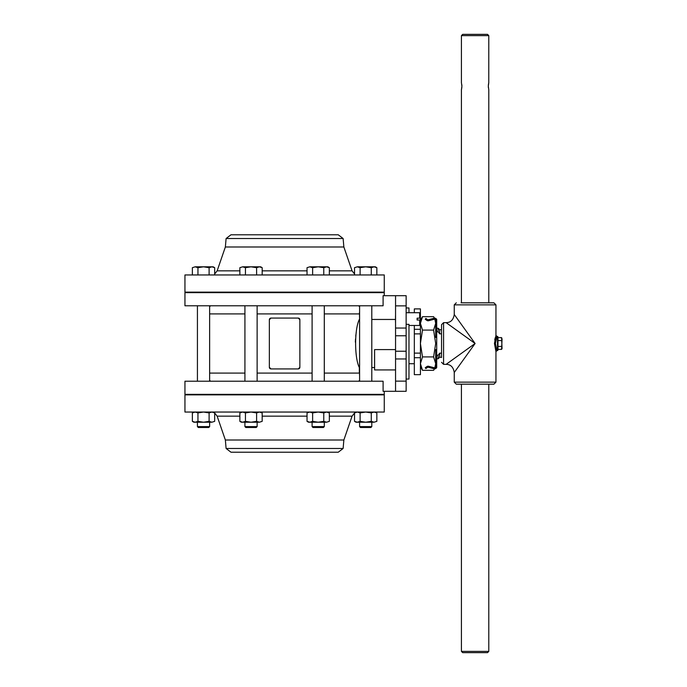 <?xml version="1.0" encoding="UTF-8"?>
<svg xmlns="http://www.w3.org/2000/svg" width="687" height="687" viewBox="0 0 687 687"><rect width="100%" height="100%" fill="white"/><g stroke="black" fill="none" stroke-linecap="round" stroke-linejoin="round"><path stroke-width="1.03" d="M406.137 379.044L408.98 379.044L408.98 324.341L406.137 324.341M395.557 295.702L406.137 295.702L406.137 391.298L395.557 391.298L395.557 295.702L383.097 295.702L383.097 305.775L184.949 305.775L184.949 292.645L384.265 292.645L384.265 295.702M408.98 312.714L408.98 307.956L406.137 307.956M360.28 381.225L359.078 380.761L359.593 380.546M359.593 306.454L359.078 306.239L360.28 305.775M209.629 380.546L210.136 380.761L208.934 381.225M208.934 305.775L210.136 306.239L209.629 306.454M359.447 374.406L359.593 375.076M384.265 391.298L384.265 394.355L184.949 394.355L184.949 381.225L383.097 381.225L383.097 391.298L395.557 391.298M269.356 319.704A1.623 1.623 0 0 1 270.979 318.072L269.356 319.704L269.356 367.296A1.623 1.623 0 0 0 270.979 368.928L298.235 368.928A1.623 1.623 0 0 0 299.867 367.296L298.235 368.928M270.979 318.072L298.235 318.072A1.623 1.623 0 0 1 299.867 319.704L299.867 367.296M270.979 368.928L269.356 367.296M298.235 318.072L299.867 319.704M359.447 312.594L359.593 319.455M395.506 319.455L371.796 319.455M356.235 332.396L355.754 336.046M355.514 338.923L355.377 342.178M324.298 373.093L359.335 373.093L359.335 367.545C354.38 357.875 354.38 329.125 359.335 319.455M395.557 349.606L374.604 349.606L374.604 369.941L395.557 369.941M371.796 367.545L374.604 367.545M226.1 238.526L343.122 238.526L338.236 234.782L230.978 234.782L226.1 238.526L225.362 246.985L217.144 270.841L214.679 273.984M343.122 238.526L343.861 246.985L225.362 246.985M343.861 246.985L352.07 270.841L329.348 270.841M354.535 273.984L352.07 270.841M384.265 274.955L184.949 274.955L184.949 292.138L384.265 292.138L384.265 274.955M343.122 448.474L226.1 448.474L230.978 452.218L338.236 452.218L343.122 448.474L343.861 440.015L352.07 416.159L354.535 413.016M226.1 448.474L225.362 440.015L343.861 440.015M225.362 440.015L217.144 416.159L239.866 416.159M214.679 413.016L217.144 416.159M184.949 412.045L384.265 412.045L384.265 394.862L184.949 394.862L184.949 412.045M436.709 331.804L438.186 331.804L439.663 333.805L441.543 333.805M441.543 353.195L439.663 353.195L438.186 355.196L436.709 355.196M439.663 353.195L439.663 357.283L441.543 357.283M441.543 329.717L439.663 329.717L439.663 333.805M438.186 355.196L438.186 358.751L439.663 357.283M439.663 329.717L438.186 328.249L438.186 331.804M360.477 427.494L370.903 427.494L371.796 426.601L359.593 426.601L360.477 427.494M354.535 267.681L357.326 266.814L354.535 267.681L354.535 274.955M376.845 267.681L375.351 266.814L357.326 266.814L360.117 267.681L365.69 266.814L371.272 267.681L374.054 266.814L376.845 267.681L376.845 274.955M371.272 267.681L371.272 274.955M360.117 267.681L360.117 274.955M312.98 427.494L323.405 427.494L324.298 426.601L312.096 426.601L312.98 427.494M307.037 267.681L309.828 266.814L307.037 267.681L307.037 274.955M329.348 267.681L327.854 266.814L309.828 266.814L312.619 267.681L318.193 266.814L323.775 267.681L326.557 266.814L329.348 267.681L329.348 274.955M323.775 267.681L323.775 274.955M312.619 267.681L312.619 274.955M245.809 427.494L256.234 427.494L257.127 426.601L244.924 426.601L245.809 427.494M239.866 267.681L242.657 266.814L239.866 267.681L239.866 274.955M262.176 267.681L260.682 266.814L242.657 266.814L245.448 267.681L251.021 266.814L256.603 267.681L259.394 266.814L262.176 267.681L262.176 274.955M256.603 267.681L256.603 274.955M245.448 267.681L245.448 274.955M198.32 427.494L208.736 427.494L209.629 426.601L197.427 426.601L198.32 427.494M192.369 267.681L195.16 266.814L192.369 267.681L192.369 274.955M214.679 267.681L213.185 266.814L195.16 266.814L197.95 267.681L203.524 266.814L209.106 267.681L211.897 266.814L214.679 267.681L214.679 274.955M209.106 267.681L209.106 274.955M197.95 267.681L197.95 274.955M214.679 421.354L211.897 422.213L214.679 421.354L214.679 412.913L211.897 412.045L209.106 412.913L209.106 421.354L203.524 422.213L197.95 421.354L195.16 422.213L192.369 421.354L192.369 412.913L195.16 412.045L197.95 412.913L203.524 412.045L209.106 412.913M197.95 421.354L197.95 412.913M192.369 421.354L193.863 422.213L211.897 422.213L209.106 421.354M262.176 421.354L259.394 422.213L262.176 421.354L262.176 412.913L259.394 412.045L256.603 412.913L256.603 421.354L251.021 422.213L245.448 421.354L242.657 422.213L239.866 421.354L239.866 412.913L242.657 412.045L245.448 412.913L251.021 412.045L256.603 412.913M245.448 421.354L245.448 412.913M239.866 421.354L241.36 422.213L259.394 422.213L256.603 421.354M329.348 421.354L326.557 422.213L329.348 421.354L329.348 412.913L326.557 412.045L323.775 412.913L323.775 421.354L318.193 422.213L312.619 421.354L309.828 422.213L307.037 421.354L307.037 412.913L309.828 412.045L312.619 412.913L318.193 412.045L323.775 412.913M312.619 421.354L312.619 412.913M307.037 421.354L308.532 422.213L326.557 422.213L323.775 421.354M376.845 421.354L374.054 422.213L376.845 421.354L376.845 412.913L374.054 412.045L371.272 412.913L371.272 421.354L365.69 422.213L360.117 421.354L357.326 422.213L354.535 421.354L354.535 412.913L357.326 412.045L360.117 412.913L365.69 412.045L371.272 412.913M360.117 421.354L360.117 412.913M354.535 421.354L356.029 422.213L374.054 422.213L371.272 421.354M414.321 374.664L420.418 374.664L420.418 357.704L414.321 357.704L414.321 374.664M414.321 325.475L414.321 357.704M414.321 329.296L420.418 329.296L420.418 308.901L414.321 308.901L414.321 312.714M419.663 315.436L420.418 315.436M420.418 320.271L422.496 316.673L420.418 323.379L422.496 330.086L420.418 343.5L422.496 356.914L420.418 363.621L422.496 370.327L433.6 370.327L434.382 368.842M420.418 363.621L420.418 323.379M434.828 367.82L435.678 363.621L433.6 356.914L435.678 343.5L433.6 330.086L435.678 323.379L434.828 319.18M434.382 318.158L433.6 316.673L422.496 316.673M435.678 323.379L435.678 337.394L435.678 320.185L436.709 320.185C436.949 319.137 436.09 318.476 434.141 318.201L428.327 319.73A1.013 1.013 0 0 1 427.477 319.575L425.863 318.433L425.27 319.275L426.885 320.417A2.052 2.052 0 0 0 428.585 320.726L434.399 319.206L435.67 320.108A1.013 1.013 0 0 0 434.399 319.206M434.141 368.799A2.052 2.052 0 0 0 436.7 366.97L435.67 366.892A1.013 1.013 0 0 1 434.399 367.794L428.585 366.274A2.052 2.052 0 0 0 426.885 366.583L425.27 367.725L425.863 368.567L427.477 367.425A1.013 1.013 0 0 1 428.327 367.27L434.141 368.799C436.09 368.524 436.949 367.863 436.709 366.815L436.709 349.606L435.678 349.606L435.678 363.621M422.496 356.914L433.6 356.914M422.496 330.086L433.6 330.086M436.7 366.97L435.67 366.892M435.678 349.606L435.678 366.815L434.399 367.794M436.709 349.606L436.709 320.185L435.67 320.108M436.7 320.03A2.052 2.052 0 0 0 434.141 318.201M436.709 337.394L435.678 337.394M395.506 315.84L395.506 322.349M408.98 325.475L419.663 325.475L419.663 320.005L417.112 320.005L417.112 318.175L419.663 318.175L419.663 312.714L406.137 312.714M497.981 343.5L497.981 336.888L497.981 337.626L501.596 337.626L502.051 339.095L501.596 349.374L497.981 349.374L497.981 350.112L497.981 343.5M497.474 350.619L496.967 350.619L495.396 343.5L496.967 336.381L497.474 336.381L497.474 350.619L497.981 350.112M496.624 337.231L496.358 337.978M496.169 338.562L495.954 339.309M496.358 349.022L496.555 349.589M496.967 336.381L495.945 335.368L494.451 343.5L495.945 351.632L495.945 382.144L454.253 382.144L456.288 384.179L493.919 384.179L456.288 384.179M494.752 339.945L495.19 337.849M454.253 382.144L454.253 372.483L475.103 343.5L454.253 314.517C453.377 319.876 450.663 322.589 446.121 322.65L475.103 343.5L446.121 364.35L443.579 364.35L443.579 322.65L441.543 324.685L441.543 357.532M441.543 333.667L441.543 324.685M454.253 314.517L454.253 304.856L495.945 304.856L493.919 302.821L461.071 302.821M462.694 652.65L487.512 652.65L488.783 651.379L461.424 651.379L462.694 652.65M488.783 35.621L487.512 34.35L462.694 34.35L461.424 35.621L488.783 35.621L488.766 82.698M488.783 302.821L488.783 89.774L488.311 86.21L488.783 82.655M488.697 82.998L488.56 83.651M488.431 84.432L488.354 85.111M488.328 86.914L488.388 87.661M461.424 35.621L461.424 82.655L461.896 86.21L461.432 89.731M461.509 89.43L461.647 88.778M461.776 87.996L461.853 87.318M461.879 85.514L461.819 84.767M501.596 346.437L497.981 346.437M501.596 340.563L497.981 340.563M501.596 349.374L502.051 348.584L501.596 337.626M312.096 373.093L257.127 373.093M244.924 373.093L209.629 373.093M209.629 313.907L244.924 313.907M257.127 313.907L312.096 313.907M324.298 313.907L359.335 313.907M406.137 351.229L395.557 351.229M406.137 358.957L395.557 358.957M406.137 381.13L395.557 381.13M406.137 305.87L395.557 305.87M406.137 328.043L395.557 328.043M406.137 335.771L395.557 335.771M307.037 270.841L262.176 270.841M239.866 270.841L217.144 270.841M262.176 416.159L307.037 416.159M329.348 416.159L352.07 416.159M414.321 353.118L420.418 353.118M414.321 333.882L420.418 333.882M436.709 358.751L438.186 358.751M436.709 328.249L438.186 328.249M408.98 363.715L414.321 363.715M359.593 292.138L359.593 292.645M359.593 305.861L359.593 381.139M359.593 394.355L359.593 394.862M359.593 422.213L359.593 426.601M371.796 292.138L371.796 292.645M371.796 305.775L371.796 381.225M371.796 394.355L371.796 394.862M371.796 422.213L371.796 426.601M312.096 292.138L312.096 292.645M312.096 305.775L312.096 381.225M312.096 394.355L312.096 394.862M312.096 422.213L312.096 426.601M324.298 292.138L324.298 292.645M324.298 305.775L324.298 381.225M324.298 394.355L324.298 394.862M324.298 422.213L324.298 426.601M244.924 292.138L244.924 292.645M244.924 305.775L244.924 381.225M244.924 394.355L244.924 394.862M244.924 422.213L244.924 426.601M257.127 292.138L257.127 292.645M257.127 305.775L257.127 381.225M257.127 394.355L257.127 394.862M257.127 422.213L257.127 426.601M197.427 292.138L197.427 292.645M197.427 305.775L197.427 381.225M197.427 394.355L197.427 394.862M197.427 422.213L197.427 426.601M209.629 292.138L209.629 292.645M209.629 305.861L209.629 381.139M209.629 394.355L209.629 394.862M209.629 422.213L209.629 426.601L209.629 422.213M213.185 412.045L214.679 412.913M193.863 412.045L192.369 412.913M260.682 412.045L262.176 412.913M241.36 412.045L239.866 412.913M327.854 412.045L329.348 412.913M308.532 412.045L307.037 412.913M375.351 412.045L376.845 412.913L375.351 412.045M356.029 412.045L354.535 412.913M420.418 366.729L422.496 370.327M435.678 366.729L435.103 367.734M434.45 368.85L433.6 370.327M435.678 320.271L435.103 319.266M434.45 318.15L433.6 316.673M497.474 336.381L497.981 336.888M496.967 350.619L495.945 351.632M495.945 304.856L495.945 335.368M443.579 364.35L441.543 362.315M446.121 322.65L443.579 322.65M495.945 382.144L493.919 384.179M454.253 304.856L456.288 302.821M454.253 372.483C453.377 367.124 450.663 364.411 446.121 364.35M461.424 89.774L461.424 302.821M461.424 384.179L461.424 651.379M488.783 384.179L488.783 651.379"/></g></svg>
